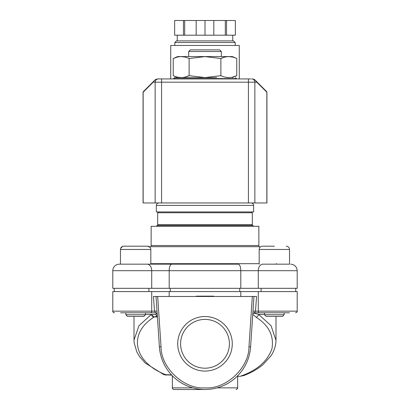 <?xml version="1.0" encoding="UTF-8"?>
<svg xmlns="http://www.w3.org/2000/svg" width="410" height="410" viewBox="0 0 410 410"><rect width="100%" height="100%" fill="white"/><g stroke="black" fill="none" stroke-linecap="round" stroke-linejoin="round"><path stroke-width="0.61" d="M150.665 246.687A1.63 1.63 0 0 0 151.141 245.534L151.141 226.299L258.859 226.299L258.859 245.534A1.63 1.63 0 0 0 259.335 246.687L150.665 246.687L150.019 247.332L147.554 246.21L144.453 246.21M147.554 246.21A3.265 3.265 0 0 1 150.818 249.475L120.463 249.475A3.265 3.265 0 0 1 123.728 246.21L147.554 246.21M274.362 246.21L262.446 246.21L274.362 246.21M150.818 264.163L119.32 264.163L171.8 264.163L150.818 264.163L150.818 249.475M119.32 264.163A6.529 6.529 0 0 0 112.791 270.687L169.197 270.687L169.197 288.317L240.803 288.317L240.803 270.687L258.274 270.687L258.274 288.317L297.209 288.317L297.209 270.687C296.819 266.726 294.641 264.553 290.68 264.163C294.641 264.553 296.819 266.726 297.209 270.687L258.274 270.687A6.529 4.597 90 0 1 262.871 264.163L285.949 264.163M277.483 264.163A1.63 1.63 0 0 1 276.33 263.681M289.537 264.163L289.537 249.475L289.537 264.163L262.871 264.163M216.69 77.623L174.481 77.623L173.502 78.925M205 389.5L173.994 389.5L205 389.5M177.725 343.805A27.275 27.275 0 0 0 205 371.076A27.275 27.275 0 0 0 232.275 343.805A27.275 27.275 0 0 0 205 316.53A27.275 27.275 0 0 0 177.725 343.805M180.6 343.805A24.4 24.4 0 0 0 205 368.2A24.4 24.4 0 0 0 229.4 343.805A24.4 24.4 0 0 0 205 319.405A24.4 24.4 0 0 0 180.6 343.805M145.432 314.752L125.849 314.752L127.479 316.387L143.797 316.387L145.432 314.752L145.432 312.794M125.849 314.752L125.849 312.794M282.521 316.387L266.203 316.387L264.568 314.752L284.151 314.752L284.151 312.794L284.151 314.752L282.521 316.387L284.151 314.752M120.463 264.163L120.463 249.475M253.144 226.299L253.144 225.479L251.514 225.479L252.329 224.665L252.329 212.754L251.514 211.934L253.636 211.934L253.636 205.41L156.364 205.41C156.517 203.924 157.332 203.109 158.813 202.96M251.514 211.934L158.486 211.934L157.671 212.754L157.671 224.665L158.486 225.479L156.856 225.479L156.856 226.299M169.197 288.317L112.791 288.317L112.791 270.687M259.335 246.687L259.981 247.332M225.387 77.203L228.816 77.582M232.87 77.054L236.754 75.665C231.496 78.192 226.207 78.192 220.877 75.665L205 77.582L189.123 75.665C183.87 78.192 178.575 78.192 173.245 75.665L173.245 58.522C178.504 55.996 183.793 55.996 189.123 58.522L205 56.606L220.877 58.522C226.13 55.996 231.424 55.996 236.754 58.522L236.754 75.665L232.419 77.623M236.754 58.522L232.419 56.57L177.581 56.57L173.245 58.522L177.13 57.133M232.239 56.985L228.816 56.606M224.618 57.169L220.877 58.522L220.877 75.665M221.318 51.506L188.682 51.506L190.312 49.876L219.688 49.876L221.318 51.506L221.318 56.57M239.271 78.925L239.271 45.469L170.729 45.469L170.729 78.925M174.809 42.532L235.191 42.532L233.562 40.903L176.438 40.903L174.809 42.532L174.809 45.469M258.274 291.577L258.274 311.164L297.209 311.164L297.209 291.577L112.791 291.577L112.791 311.164L151.726 311.164L151.726 291.577M254.123 312.82L259.422 312.794A1.63 1.148 -90 0 1 258.274 311.164L255.476 311.164L256.568 296.476L153.432 296.476L154.524 311.164L151.726 311.164A1.63 1.148 90 0 1 150.578 312.794L120.571 312.794M157.015 311.052L154.524 311.164L155.605 312.794A1.63 1.63 0 0 1 157.23 314.316M161.033 346.742L157.676 296.476L156.041 296.476L159.403 346.85L161.033 346.742C160.812 367.79 184.008 389.49 205 387.87C225.987 389.49 249.188 367.79 248.967 346.742L252.324 296.476L253.959 296.476L250.597 346.85A45.694 45.694 0 0 1 205 389.5A45.694 45.694 0 0 1 159.403 346.85A45.694 45.694 0 0 0 205 389.5A45.694 45.694 0 0 0 250.597 346.85L248.967 346.742M213.651 296.476L213.651 296.148L196.349 296.148L196.349 296.476M289.429 312.794L254.395 312.794L255.476 311.164L252.985 311.052M285.816 312.794C295.507 312.794 295.507 312.794 285.816 312.794M205 296.148L205 296.476M254.395 312.794A1.63 1.63 0 0 0 252.77 314.316M155.605 312.794L150.578 312.794M252.616 314.173L256.183 317.253A3.265 2.26 -56.3 0 0 258.654 314.429L253.564 313.025M192.895 387.87L172.359 387.87L172.359 375.785L171.718 375.114L166.163 374.899C133.727 362.604 127.541 333.74 153.817 317.253A3.265 2.26 56.3 0 1 151.346 314.429L145.432 314.429M156.861 313.383L155.492 314.429L157.01 313.599M157.409 316.95L154.257 316.95L157.281 316.12L155.492 314.429L151.346 314.429L138.944 325.709L134.008 340.034L134.008 316.387M264.568 314.429L258.654 314.429L271.066 325.719L275.991 340.351M237.641 376.313L240.081 376.313L243.817 375.586C251.54 372.572 257.946 368.903 263.046 364.572L270.861 355.988C274.259 350.904 275.971 345.584 275.991 340.034L275.991 316.387M134.008 340.336L134.178 343.011L136.909 352.139L139.364 356.321L145.201 363.019L163.754 374.607L171.513 374.899M153.817 317.253L154.257 316.95A3.265 2.311 -125.4 0 1 151.823 314.429M240.081 376.313C256.614 370.748 267.223 361.625 271.907 348.946C274.198 336.046 268.96 325.484 256.183 317.253M183.46 20.5L174.645 20.5L174.645 35.188L183.46 35.188L183.46 20.5L196.18 20.5L196.18 35.188L184.684 35.188L184.684 20.5M226.54 20.5L226.54 35.188L235.355 35.188L235.355 20.5L196.18 20.5M196.18 35.188L205 35.188L205 20.5M205 35.188L213.82 35.188L213.82 20.5M225.315 20.5L225.315 35.188L213.82 35.188M183.46 35.188L184.684 35.188M225.315 35.188L226.54 35.188M184.613 56.985L181.184 56.606M189.123 58.522L189.123 75.665L185.381 77.018M177.761 77.203L181.184 77.582M205 77.623L177.581 77.623L173.245 75.665M258.274 288.317L240.803 288.317M171.8 264.163L238.2 264.163A6.529 2.603 90 0 1 240.803 270.687L169.197 270.687A6.529 2.603 -90 0 1 171.8 264.163M158.486 225.479L251.514 225.479M157.671 224.665L252.329 224.665M157.671 212.754L252.329 212.754M156.364 205.41L156.364 211.934L158.486 211.934M126.828 246.21L123.728 246.21M143.357 91.609L143.07 92.301L143.07 202.96L266.93 202.96L266.93 92.301L266.643 91.609M143.428 91.538L153.468 81.498L143.428 91.538A0.979 0.953 45 0 0 143.157 92.23L153.191 82.19A0.979 0.953 -135 0 1 153.468 81.498L155.083 79.883L153.191 82.19L155.144 82.19L155.144 202.96M250.751 78.925L157.394 78.925L155.093 79.883L153.468 81.498M254.856 202.96L254.856 82.19L256.809 82.19A0.979 0.953 -45 0 0 256.532 81.498L266.572 91.538L254.917 79.883L252.606 78.925M256.532 81.498L254.907 79.883L256.809 82.19L266.843 92.23A0.979 0.953 -45 0 0 266.572 91.538L266.572 91.538M254.917 79.883L253.769 79.14M156.23 79.14L155.093 79.883M286.272 246.21C288.256 246.405 289.342 247.496 289.537 249.475L259.181 249.475C259.381 247.496 260.468 246.405 262.446 246.21M147.128 264.163A6.529 4.597 90 0 1 151.726 270.687L151.726 288.317M150.818 263.681L259.181 263.681M151.141 245.534L258.859 245.534M236.498 78.925L236.498 78.602L173.502 78.602M148.886 291.577L148.886 288.317M239.732 291.577L239.732 288.317M169.197 291.577L169.197 296.476M217.105 387.87L237.641 387.87C237.867 388.511 237.323 389.054 236.006 389.5M240.803 296.476L240.803 291.577M261.114 288.317L261.114 291.577M170.268 288.317L170.268 291.577M266.843 92.23L266.843 202.96M251.632 78.925A3.265 3.224 90 0 1 254.856 82.19L248.414 82.19L248.414 202.96M161.586 202.96L161.586 82.19L248.414 82.19L248.414 78.925M161.586 78.925L161.586 82.19L155.144 82.19A3.265 3.224 90 0 1 158.368 78.925M143.157 202.96L143.157 92.23M297.209 311.164C297.44 311.805 296.891 312.348 295.579 312.794C296.891 312.348 297.44 311.805 297.209 311.164M172.359 387.87C172.133 388.511 172.677 389.054 173.994 389.5M295.738 288.317L295.738 291.577M177.253 35.188L177.253 40.903M237.641 375.785L237.641 387.87M113.852 312.692L114.421 312.794C113.109 312.348 112.56 311.805 112.791 311.164L112.801 311.354M112.904 311.764L113.483 312.497M166.163 375.114L163.754 374.607M235.191 42.532L235.191 45.469M232.747 35.188L232.747 40.903M188.682 56.57L188.682 51.506M236.498 78.602L235.519 77.623M253.636 205.41C253.482 203.924 252.668 203.109 251.186 202.96M259.181 264.163L259.181 249.475M120.653 248.373L122.621 246.4M114.262 288.317L114.262 291.577M264.568 314.752L264.568 312.794"/></g></svg>
